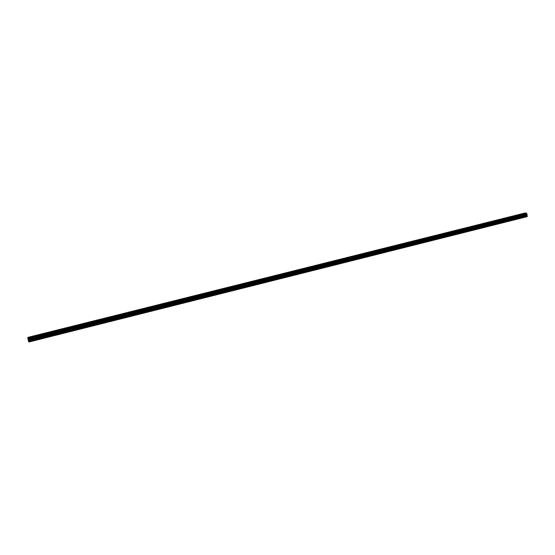<?xml version="1.0" encoding="UTF-8"?>
<svg xmlns="http://www.w3.org/2000/svg" width="555" height="555" viewBox="0 0 555 555"><rect width="100%" height="100%" fill="white"/><g stroke="black" fill="none" stroke-linecap="round" stroke-linejoin="round"><path stroke-width="0.83" d="M521.409 214.105L523.226 213.841M522.789 214.05L521.45 214.147L522.789 214.05M512.931 216.221L514.749 215.964M514.312 216.173L512.98 216.27L514.312 216.173M504.412 218.358L506.229 218.094M505.785 218.309L504.46 218.399L505.785 218.309M495.851 220.501L497.662 220.238M497.211 220.453L495.899 220.55L497.211 220.453M487.235 222.659L489.045 222.395M488.587 222.611L487.283 222.708L488.587 222.611M478.57 224.83L480.387 224.56M479.915 224.782L478.625 224.879L479.915 224.782M469.863 227.016L471.674 226.738M471.195 226.967L469.912 227.057L471.195 226.967M461.101 229.208L462.919 228.931M462.426 229.159L461.156 229.257L462.426 229.159M452.29 231.414L454.094 231.109M453.608 231.373L452.346 231.463L453.608 231.373M443.431 233.634L445.242 233.329M444.742 233.593L443.487 233.683L444.742 233.593M434.523 235.868L436.327 235.549M435.828 235.82L434.579 235.91L435.828 235.82M425.567 238.109L427.385 237.817M426.857 238.067L425.623 238.157L426.857 238.067M416.555 240.364L418.373 240.065M417.839 240.322L416.611 240.419L417.839 240.322M407.495 242.639L409.299 242.313M408.771 242.597L407.55 242.688L408.771 242.597M398.379 244.922L400.197 244.602M399.649 244.88L398.441 244.97L399.649 244.88M389.215 247.218L391.032 246.892M390.47 247.176L389.277 247.266L390.47 247.176M379.995 249.528L381.812 249.188M381.243 249.486L380.057 249.577L381.243 249.486M370.782 251.901L372.544 251.512M361.395 254.183L363.164 253.801M352.016 256.535L353.847 256.188M353.244 256.493L352.078 256.59L353.244 256.493M342.581 258.901L344.412 258.554M343.802 258.859L342.65 258.949L343.802 258.859M333.09 261.273L334.929 260.926M334.304 261.238L333.16 261.329L334.304 261.238M323.544 263.667L325.39 263.313M324.751 263.632L323.614 263.722L324.751 263.632M313.95 266.074L315.788 265.713M315.143 266.032L314.012 266.129L315.143 266.032M304.286 268.495L306.138 268.134M305.472 268.453L304.355 268.544L305.472 268.453M294.573 270.923L296.425 270.562M295.753 270.889L294.643 270.979L295.753 270.889M284.868 273.428L286.657 273.004M274.968 275.835L276.834 275.46M276.133 275.8L275.037 275.89L276.133 275.8M265.082 278.319L266.948 277.93M266.233 278.277L265.151 278.374L265.796 277.965L266.879 277.875L266.233 278.277M255.133 280.809L257.007 280.414M256.278 280.774L255.203 280.865L255.862 280.448L256.937 280.358L256.278 280.774M245.123 283.314L247.003 282.918M246.26 283.279L245.192 283.369L246.933 282.863L246.26 283.279M235.056 285.839L236.943 285.43M236.187 285.804L235.126 285.894L236.867 285.374L236.187 285.804M224.928 288.378L226.822 287.962M226.045 288.343L224.997 288.433L225.698 287.996L226.745 287.906L226.045 288.343M214.736 290.931L216.637 290.508M215.846 290.896L214.806 290.986L215.52 290.543L216.561 290.452L215.846 290.896M204.483 293.498L206.391 293.068M205.586 293.463L204.552 293.553L206.314 293.012L205.586 293.463M194.167 296.086L196.081 295.649M195.263 296.044L194.236 296.141L194.985 295.683L196.012 295.593L195.263 296.044M183.788 298.687L185.71 298.243M184.877 298.646L183.865 298.743L184.621 298.278L185.641 298.181L184.877 298.646M173.347 301.303L175.276 300.852M174.43 301.261L173.417 301.358L174.194 300.886L175.207 300.789L174.43 301.261M162.844 303.932L164.78 303.474M163.919 303.897L162.913 303.987L163.704 303.509L164.71 303.418L163.919 303.897M152.271 306.582L154.144 306.055M141.636 309.246L143.523 308.712M130.931 311.931L132.825 311.39M120.164 314.629L122.072 314.075M109.328 317.342L111.243 316.78M98.422 320.075L100.351 319.507M87.454 322.823L89.39 322.247M76.41 325.591L78.359 325.008M65.296 328.373L67.266 327.783M54.112 331.175L56.166 330.627M55.118 331.134L54.189 331.231L56.097 330.572L55.118 331.134M42.86 333.999L44.927 333.437M43.859 333.95L42.936 334.048L44.858 333.382L43.859 333.95M31.538 336.836L33.543 336.212M28.714 341.825L527.146 216.658L28.805 342.026L28.506 341.068L527.16 215.77L526.903 213.779L526.556 213.21L525.113 212.974L27.93 337.371L27.75 338.099L526.556 213.21M27.75 338.099L28.506 341.068M27.861 338.765L526.882 213.724L27.861 338.73M527.25 216.443L527.16 215.77M526.771 214.348L28.097 339.403L526.764 214.376M27.854 338.696L526.841 213.668M526.633 213.335L27.778 338.266L526.639 213.356M28.471 340.93L527.125 215.652M28.354 340.271L526.799 215.139M28.326 340.132L526.757 215.028M28.187 339.639L526.702 214.591M28.152 339.528L526.716 214.48M27.986 339.167L526.896 214.091M27.979 339.154L526.917 214.07M27.965 339.133L526.924 214.05M27.951 339.077L526.931 213.994M27.882 338.834L526.903 213.779"/></g></svg>
